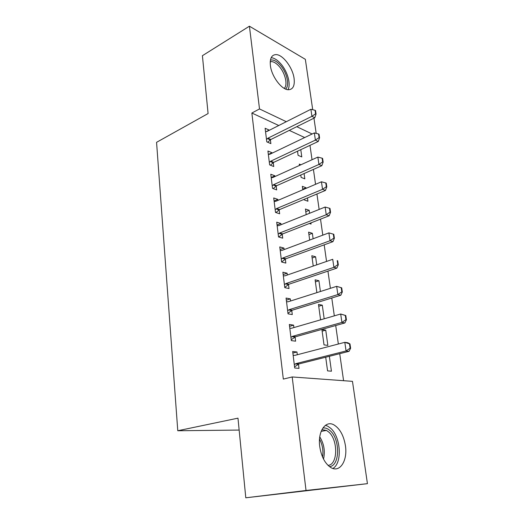 <?xml version="1.0" encoding="UTF-8"?>
<svg xmlns="http://www.w3.org/2000/svg" width="524" height="524" viewBox="0 0 524 524"><rect width="100%" height="100%" fill="white"/><g stroke="black" fill="none" stroke-linecap="round" stroke-linejoin="round"><path stroke-width="0.79" d="M319.758 446.658C317.551 431.507 325.555 419.953 333.932 424.885C339.86 428.54 343.692 435.451 345.414 445.623C347.831 460.531 339.873 473.257 330.808 467.526C325.044 463.661 321.356 456.699 319.758 446.658M270.384 65.52C269.736 58.544 271.563 54.902 275.853 54.601C282.737 54.313 292.844 67.773 294.108 78.587C294.881 85.838 292.962 89.558 288.351 89.742C281.63 89.787 271.537 76.353 270.384 65.52M343.58 380.699L339.722 353.687M338.347 344.026L335.707 325.522M334.325 315.854L331.777 298.012M330.395 288.331L327.939 271.124M326.557 261.437L324.186 244.839M322.804 235.152L320.518 219.137M319.136 209.449L316.928 194.004M315.546 184.317L313.418 169.416M312.035 159.728L309.985 145.351M352.469 381.348L367.435 483.665L306.036 490.477L292.196 376.959L352.469 381.348M306.036 490.477L245.795 497.8L367.435 483.665M245.795 497.8L237.981 418.159L177.78 430.748L156.565 142.325L208.087 113.551L202.408 55.701L249.417 26.2L305.348 59.33L312.717 109.719M313.955 118.175L316.182 133.384M177.78 430.748L239.147 430.066M325.751 330.153L321.919 329.55L324.015 344.884L327.86 345.388L325.751 330.153L322.136 331.155M289.562 326.321L293.604 325.142L289.333 324.474L291.331 340.613L295.608 341.17L295.045 336.677M293.604 325.142L293.905 327.572M315.396 281.892L318.919 280.733L315.114 279.829L316.869 292.634M318.919 280.733L320.406 291.508M283.176 274.569L287.1 273.207L282.881 272.205L284.787 287.65L289.019 288.547L288.462 284.08M287.1 273.207L287.329 275.015M308.931 234.601L312.356 233.304L308.59 232.132L309.677 240.051M312.356 233.304L313.116 238.767M277.058 225.012L280.877 223.473L276.711 222.176L278.532 236.959L282.718 238.171L282.213 234.182M280.877 223.473L281.028 224.717M302.721 189.184L306.055 187.756L302.328 186.328L302.8 189.76M306.055 187.756L306.14 188.339M307.464 197.948L307.922 201.229L304.182 199.873L304.11 199.349M271.196 177.498L274.91 175.815L270.79 174.237L272.539 188.404L276.672 189.904L276.181 186M274.91 175.815L275.002 176.529M300.789 149.668L301.791 156.925L298.091 155.333L297.527 151.194M266.146 131.629L269.185 130.09L265.118 128.262L266.795 141.853L270.875 143.615L270.397 139.797M304.693 137.55L289.268 130.384M278.761 125.511L251.861 113.02L283.32 379.088L292.196 376.959M319.09 137.576L319.568 137.805L319.037 134.21L318.559 133.98L319.09 137.576L315.389 140.118L270.79 161.156L273.744 162.348L318.264 141.467L315.389 140.118L314.341 132.926L269.932 154.22L268.353 154.482L272.015 152.72L267.921 151.01L269.637 164.883L273.744 166.521L273.259 162.656M272.015 152.72L272.074 153.191M300.914 164.778L299.289 164.104L299.473 165.433M304.09 173.549L304.824 178.861L301.103 177.381L300.783 175.016M274.098 201.006L277.858 199.395L273.718 197.954L275.506 212.423L279.659 213.779L279.168 209.836M277.858 199.395L277.982 200.371M305.793 211.67L309.173 210.301L305.427 208.997L306.199 214.63M309.173 210.301L309.586 213.275M310.915 222.89L311.079 224.049L309.37 223.493M280.085 249.529L283.956 248.075L279.764 246.922L281.63 262.026L285.835 263.087L285.279 258.633M283.956 248.075L284.146 249.594M312.134 258.005L315.605 256.773L311.819 255.738L313.234 266.048M315.605 256.773L316.719 264.843M286.333 300.167L290.316 298.89L286.071 298.051L288.023 313.837L292.281 314.57L291.717 310.084M290.316 298.89L290.578 301.005M318.73 306.271L322.299 305.184L318.481 304.431L320.531 319.444L321.415 319.594M322.299 305.184L324.179 318.795M292.864 353.065L296.964 351.984L292.674 351.493L294.711 367.999L299.014 368.379L298.451 363.866M296.964 351.984L297.305 354.741M329.367 356.287L331.43 371.208L327.566 370.874L325.699 357.211M251.861 113.02L259.511 108.946L249.417 26.2M312.127 133.987L296.767 126.677M286.307 121.699L259.511 108.946M315.586 113.806L316.064 114.049L315.54 110.531L315.068 110.289L315.586 113.806L311.924 116.321L314.786 117.769L270.875 139.482L267.712 142.246M265.544 131.701L267.096 131.4L310.896 109.28L311.924 116.321L267.941 138.198L266.493 139.404M315.068 110.289L310.896 109.28M314.786 117.769L316.064 114.049M273.744 162.348L270.41 165.198M270.79 161.156L269.323 162.342M318.559 133.98L314.341 132.926M318.264 141.467L319.568 137.805M322.666 161.877L323.151 162.086L322.607 158.412L322.122 158.196L322.666 161.877L318.926 164.444L321.821 165.689L276.672 185.699L273.155 188.627M271.222 177.741L272.821 177.518L317.858 157.089L318.926 164.444L273.698 184.605L272.218 185.771M322.122 158.196L317.858 157.089M321.821 165.689L323.151 162.086M270.43 60.07C273.6 59.448 277.065 61.347 280.825 65.775C287.139 73.222 289.746 85.661 285.632 89.067M284.257 88.379C287.886 85.065 285.429 73.746 279.672 66.961C276.744 63.489 273.928 61.681 271.222 61.55L270.24 61.655M287.958 89.709C291.069 84.561 287.781 72.102 281.336 64.419C277.851 60.26 274.471 58.013 271.177 57.679M322.863 428.043C325.201 427.643 327.526 428.436 329.838 430.42C340.227 438.529 340.24 465.895 329.478 466.635M328.011 465.358C338.078 464.906 338.19 439.381 328.489 431.835L326.426 430.414L321.906 429.673M332.864 468.463C342.676 463.098 340.751 436.269 330.317 427.984L327.683 426.163L325.424 425.318M326.328 186.708L326.812 186.904L326.256 183.145L325.771 182.948L326.328 186.708L322.542 189.308L325.45 190.448L279.665 209.548L275.932 212.561M274.157 201.498L275.775 201.314L321.448 181.795L322.542 189.308L276.672 208.545L275.166 209.692M325.771 182.948L321.448 181.795M325.45 190.448L326.812 186.904M330.068 212.102L330.559 212.279L329.989 208.434L329.504 208.257L330.068 212.102L326.242 214.735L329.164 215.764L282.718 233.901L278.742 237.018M277.15 225.752L278.794 225.615L325.129 207.046L326.242 214.735L279.711 233.01L278.185 234.13M329.504 208.257L325.129 207.046M329.164 215.764L330.559 212.279M333.899 238.079L334.384 238.23L333.808 234.3L333.316 234.143L333.899 238.079L330.028 240.739L332.963 241.649L285.835 258.777L281.624 261.987M280.209 250.538L281.873 250.446L328.882 232.879L330.028 240.739L282.757 258.018L281.264 259.092M333.316 234.143L328.882 232.879M332.963 241.649L334.384 238.23M337.816 264.646L338.308 264.784L337.711 260.762L337.22 260.625L337.816 264.646L333.899 267.345L336.853 268.124L289.025 284.204L284.755 287.349M283.333 275.86L285.023 275.814L332.727 259.301L333.899 267.345L285.986 283.536L284.414 284.604M337.22 260.625L337.711 260.762M336.853 268.124L338.308 264.784M341.818 291.842L342.316 291.953L341.707 287.833L341.216 287.722L341.818 291.842L337.862 294.567L340.829 295.222L292.287 310.188L287.951 313.267M286.53 301.745L288.246 301.745L336.663 286.333L337.862 294.567L289.228 309.638L287.63 310.686M341.216 287.722L336.663 286.333L341.707 287.833M340.829 295.222L342.316 291.953M345.925 319.673L346.416 319.758L345.794 315.546L345.303 315.455L345.925 319.673L341.917 322.43L344.897 322.948L295.615 336.755L291.22 339.755M289.798 328.207L291.534 328.26L340.692 314.007L341.917 322.43L292.536 336.329L290.925 337.345M345.303 315.455L340.692 314.007L345.794 315.546M344.897 322.948L346.416 319.758M350.124 348.165L350.621 348.231L349.98 343.921L349.488 343.849L350.124 348.165L346.069 350.962L349.063 351.335L299.021 363.918L294.567 366.846M293.139 355.265L294.901 355.37L344.812 342.329L346.069 350.962L295.929 363.623L294.292 364.612M349.488 343.849L344.812 342.329L347.798 342.748L349.98 343.921M293.126 355.174L294.776 355.396M349.063 351.335L350.621 348.231M267.371 138.591L270.312 139.869M267.941 138.198L270.875 139.482M270.22 161.543L273.174 162.735M273.122 184.979L276.096 186.072M273.698 184.605L276.672 185.699M319.758 436.878C324.022 443.743 325.28 451.151 323.531 459.096M322.568 457.046C323.505 450.706 322.489 444.725 319.522 439.092M276.083 208.912L279.076 209.908M276.672 208.545L279.665 209.548M279.115 233.363L282.122 234.254M279.711 233.01L282.718 233.901M282.207 258.339L285.233 259.125M282.816 257.998L285.835 258.777M285.37 283.87L288.416 284.532M285.986 283.536L289.025 284.204M288.606 309.959L291.665 310.509M289.228 309.638L292.287 310.188M291.907 336.637L294.986 337.063M292.536 336.329L295.615 336.755M295.287 363.918L298.385 364.213M295.929 363.623L299.021 363.918M270.214 62.133L271.222 61.55M321.166 431.35L326.426 430.414M282.757 258.018L285.776 258.804M285.809 283.602L288.855 284.27M288.94 309.756L291.999 310.3M292.137 336.493L295.215 336.912M295.418 363.839L298.51 364.128"/></g></svg>
